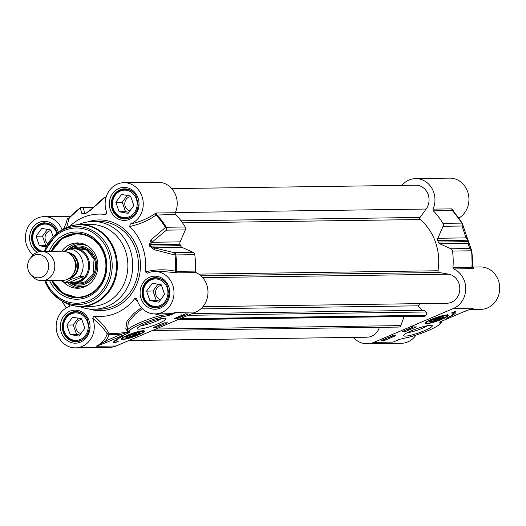 <?xml version="1.0" encoding="UTF-8"?>
<svg xmlns="http://www.w3.org/2000/svg" width="526" height="526" viewBox="0 0 526 526"><rect width="100%" height="100%" fill="white"/><g stroke="black" fill="none" stroke-linecap="round" stroke-linejoin="round"><path stroke-width="0.79" d="M441.321 318.322A6.141 0.927 -19.1 0 1 435.397 320.702A6.141 0.927 -19.1 0 1 430.925 321.452A6.141 0.927 -19.1 0 1 436.31 318.454A6.141 0.927 -19.1 0 1 442.399 317.48A6.141 0.927 -19.1 0 1 441.321 318.322M440.262 317.822L439.848 318.638L432.964 320.84L433.378 320.025L440.262 317.822M439.848 318.638L439.618 317.967M436.199 320.143L435.811 319.019M441.584 318.5A7.463 1.131 160.9 0 0 442.327 318.105A7.463 1.131 160.9 0 0 443.523 316.757A7.463 1.131 160.9 0 0 436.245 318.263A7.463 1.131 160.9 0 0 429.591 321.583A7.463 1.131 160.9 0 0 433.569 321.432A7.463 1.131 160.9 0 0 441.584 318.5M431.261 319.407A12.21 1.848 160.9 0 0 425.067 323.155A12.21 1.848 160.9 0 0 431.977 322.681A12.21 1.848 160.9 0 0 444.746 317.974A12.21 1.848 160.9 0 0 448.053 315.199A12.21 1.848 160.9 0 0 431.261 319.407M401.903 185.389A21.211 19.061 89.2 0 1 415.612 178.616A21.211 19.061 89.2 0 1 433.062 209.131A1.46 1.315 -90.8 0 0 433.352 210.847A68.748 61.792 89.2 0 1 442.918 223.386A2.926 2.63 89.2 0 1 443.096 226.279L437.856 238.271A2.926 2.63 -90.8 0 0 437.777 240.638A55.585 49.957 89.2 0 1 438.27 242.065A2.926 2.63 -90.8 0 0 439.756 243.775L450.887 248.791A2.926 2.63 89.2 0 1 452.505 251.066A68.748 61.792 89.2 0 1 452.965 267.491A1.46 1.315 -90.8 0 0 453.787 268.977A21.211 19.061 89.2 0 1 465.72 288.846A21.211 19.061 89.2 0 1 453.517 308.44L373.789 342.387A21.211 19.061 89.2 0 1 367.227 343.78A21.211 19.061 89.2 0 1 353.334 337.39M411.319 330.795A15.162 2.295 160.9 0 0 403.692 335.272A15.162 2.295 160.9 0 0 418.716 332.873A15.162 2.295 160.9 0 0 432.004 325.469A15.162 2.295 160.9 0 0 411.319 330.795M455.01 311.497A21.06 3.189 -19.1 0 1 455.924 312.036A21.06 3.189 -19.1 0 1 446.245 318.368A17.555 2.656 160.9 0 0 453.202 313.588A17.555 2.656 160.9 0 0 451.334 313.062L455.01 311.497M395.532 335.766L384.493 340.467L381.291 340.513L392.33 335.812L395.532 335.766M416.388 326.889L405.349 331.59L402.14 331.63L413.18 326.935L416.388 326.889M405.349 331.59L404.948 330.44M411.634 327.56L412.969 327.29L412.686 326.475M412.772 327.106L412.193 327.764L410.392 328.283M410.826 327.981L412.003 327.764L411.214 327.783M412.364 327.455L411.924 327.534M409.254 328.605L409.715 328.816L408.886 328.763M409.59 328.461L409.715 328.816M407.407 329.388L408.373 329.375L407.92 329.572L406.953 329.585M408.248 329.033L408.373 329.375M384.493 340.467L384.144 339.467M393.33 335.798L391.39 336.62L391.949 335.805M391.18 336.305L390.989 335.766M391.278 336.601L391.587 336.127M392.422 335.608L391.791 336.357L393.1 335.798M388.451 337.462L389.602 337.317L388.51 337.436M389.523 337.081L389.963 337.002M389.273 337.094L390.581 336.831L390.299 336.015M390.384 336.64L388.504 337.626M386.702 338.067L387.406 337.909M387.169 338.008L384.914 339.415L383.618 339.52M385.985 338.33L386.932 338.29M386.676 338.238L385.676 338.645M385.236 338.829L384.118 339.309M453.083 313.246A21.06 3.189 160.9 0 0 455.168 311.53M373.789 342.387L393.021 342.117L395.493 340.999M397.985 339.862A1.46 0.802 -114.9 0 1 397.873 339.941L397.873 339.941A1.46 0.802 -114.9 0 1 397.735 339.98L395.256 341.137M399.951 339.211A1.46 1.098 -99.1 0 0 400.135 339.198L400.135 339.198A1.46 1.098 -99.1 0 0 400.378 339.125L397.735 339.98M408.406 337.304A1.46 0.677 -104.5 0 0 408.524 337.298L408.524 337.298A1.46 0.677 -104.5 0 0 408.63 337.251L400.378 339.125M441.018 321.498A1.46 0.723 -114.1 0 1 440.913 321.57A1.46 1.44 134.8 0 1 439.933 322.819A23.4 3.544 -19.1 0 1 431.031 329.322A23.4 3.544 -19.1 0 1 408.63 337.251M447.468 318.671A1.46 0.605 -113.1 0 1 447.389 318.723L440.315 321.879L440.656 321.353A1.46 1.433 -161.6 0 1 439.743 322.26L439.933 322.819M440.913 321.57A1.46 0.723 -114.1 0 1 440.788 321.603A2.446 0.368 160.9 0 0 439.743 322.26M462.952 312.076A1.46 0.605 -113.1 0 1 462.873 312.135L447.389 318.723A1.46 0.605 -113.1 0 1 447.383 318.73A1.46 0.605 -113.1 0 1 447.291 318.749L440.788 321.603M471.283 308.913L462.86 312.135A1.46 0.605 -113.1 0 1 462.768 312.155L447.291 318.749M472.236 308.591L462.768 312.155M469.659 309.518L480.935 309.36A21.211 19.061 -90.8 0 0 499.7 287.886A21.211 19.061 -90.8 0 0 480.343 266.945L473.255 267.044L472.052 266.32M367.227 343.78L401.207 343.307A21.211 19.061 -90.8 0 0 415.994 335.115M458.81 218.119A21.211 19.061 -90.8 0 0 468.35 194.133A21.211 19.061 -90.8 0 0 449.592 178.136L415.612 178.616M453.787 268.977L473.19 268.523A1.46 1.44 -5 0 1 472.197 267.287A1.46 1.44 -5 0 1 472.19 267.28A1.46 1.44 -5 0 1 472.19 267.083L471.723 250.843A2.926 2.86 164 0 0 471.638 250.435A2.926 2.86 164 0 0 471.638 250.429A2.926 2.86 164 0 0 469.81 248.522A2.926 2.63 89.2 0 1 471.428 250.803L471.723 250.843A2.926 2.926 0 0 0 471.638 250.429L469.679 244.919A2.926 2.847 156.3 0 0 469.679 244.919A2.926 2.847 156.3 0 0 467.982 243.38L469.81 248.522L450.887 248.791M473.19 268.523C473.328 266.491 473.288 266.537 473.065 268.661M472.703 268.714A1.46 1.315 89.2 0 1 471.888 267.228L452.965 267.491M454.175 212.386L452.676 209.289A1.46 1.302 -24.4 0 0 452.511 210.564L452.511 210.564A1.46 1.302 -24.4 0 0 452.577 210.683M452.676 209.289L451.979 208.868A1.46 1.315 -90.8 0 0 452.268 210.578L452.755 210.913A68.413 61.489 -90.8 0 1 462.117 223.188M443.096 226.279L462.012 226.016A2.926 2.551 -20.4 0 0 462.393 223.708A2.926 2.551 -20.4 0 0 462.387 223.708A2.926 2.551 -20.4 0 0 462.183 223.294A2.926 0.69 149.3 0 0 462.163 223.234A2.926 0.69 149.3 0 0 461.841 223.123A2.926 2.63 89.2 0 1 462.012 226.016L466.075 237.877A2.926 2.512 -17 0 0 466.503 235.727A2.926 2.512 -17 0 0 466.503 235.72A2.926 2.512 -17 0 0 466.391 235.431L468.074 240.336A2.926 0.46 160.2 0 0 468.068 240.31A2.926 0.46 160.2 0 0 467.759 240.218A55.585 49.957 89.2 0 1 468.252 241.651L467.982 243.38L439.756 243.775M437.856 238.271L466.075 237.877L467.759 240.218L437.777 240.638M469.698 244.965A2.926 2.847 156.3 0 0 469.685 244.925L468.561 241.736A2.926 0.427 -18.4 0 1 468.567 241.756L469.567 244.682M427.566 325.66A12.532 1.894 -19.1 0 1 407.295 332.682M69.228 282.403A17.555 15.773 -90.8 0 0 74.107 283.192A17.555 15.773 -90.8 0 0 79.538 282.035A17.555 15.773 -90.8 0 0 89.348 262.342A17.555 15.773 -90.8 0 0 73.614 248.088A17.555 15.773 -90.8 0 0 66.263 250.231M30.416 274.039L32.001 275.959A14.629 13.143 -90.8 0 0 41.876 280.713L62.581 280.424A14.629 13.143 -90.8 0 0 67.111 279.464A14.629 13.143 -90.8 0 0 75.284 263.053A14.629 13.143 -90.8 0 0 62.173 251.172L41.469 251.461A14.629 13.143 -90.8 0 0 31.731 256.491L30.192 258.463A11.704 10.52 -90.8 0 0 30.416 274.039A11.704 10.52 -90.8 0 0 41.935 277.07A11.704 10.52 -90.8 0 0 46.755 259.436A11.704 10.52 -90.8 0 0 30.192 258.463M67.381 249.817L72.207 248.693L74.357 248.936L70.379 248.989L63.699 251.25M83.818 276.262L81.675 279.359L78.387 281.502L72.68 282.626L65.316 282.449L71.181 279.405L79.84 276.314L83.818 276.262L69.393 282.403M72.68 282.626L73.653 282.613A16.97 15.247 -90.8 0 0 78.9 281.495A16.97 15.247 -90.8 0 0 88.388 262.461A16.97 15.247 -90.8 0 0 73.18 248.68L72.207 248.693M41.876 280.713A14.629 13.143 -90.8 0 0 46.406 279.753A14.629 13.143 -90.8 0 0 54.579 263.342A14.629 13.143 -90.8 0 0 41.469 251.461M136.227 335.049A7.463 1.131 160.9 0 0 139.87 332.517A7.463 1.131 160.9 0 0 139.738 332.478A7.463 1.131 160.9 0 0 132.315 334.122A7.463 1.131 160.9 0 0 125.938 337.344A7.463 1.131 160.9 0 0 129.001 337.416A7.463 1.131 160.9 0 0 136.227 335.049M138.312 335.023A12.21 1.848 160.9 0 0 144.394 330.959A12.21 1.848 160.9 0 0 132.355 333.346A12.21 1.848 160.9 0 0 121.414 338.922A12.21 1.848 160.9 0 0 138.312 335.023M135.649 335.055A6.141 0.927 -19.1 0 1 127.266 337.219A6.141 0.927 -19.1 0 1 132.651 334.214A6.141 0.927 -19.1 0 1 138.739 333.241A6.141 0.927 -19.1 0 1 135.649 335.055M136.951 333.78L134.807 335.069L130.816 336.39L128.969 336.416L131.106 335.121L135.097 333.8L136.951 333.78M134.807 335.069L134.446 334.017M130.816 336.39L130.501 335.483M127.792 330.729L128.456 331.926A1.46 1.177 -37.2 0 0 127.601 331.788A68.334 61.417 89.2 0 1 108.81 333.142A1.46 1.269 -28.2 0 0 107.179 333.918L109.053 334.424A1.46 0.638 95.7 0 0 108.81 333.142C105.792 327.58 100.821 321.879 93.911 316.047L92.707 318.283A21.211 19.061 89.2 0 1 75.507 347.864L109.487 347.384A21.211 19.061 -90.8 0 0 116.049 345.99L195.784 312.043A21.211 19.061 -90.8 0 0 207.987 292.456A21.211 19.061 -90.8 0 0 196.047 272.586A1.46 1.315 89.2 0 1 195.231 271.094A68.748 61.792 -90.8 0 0 194.771 254.676A2.926 2.63 -90.8 0 0 193.154 252.395L182.022 247.378A2.926 2.63 89.2 0 1 180.536 245.675A55.585 49.957 -90.8 0 0 180.043 244.242A2.926 2.63 89.2 0 1 180.116 241.875L185.356 229.888A2.926 2.63 -90.8 0 0 185.185 226.989A68.748 61.792 -90.8 0 0 175.612 214.45A1.46 1.315 89.2 0 1 175.322 212.734A21.211 19.061 -90.8 0 0 157.872 182.22L123.893 182.693A21.211 19.061 89.2 0 1 142.973 200.34A21.211 19.061 89.2 0 1 130.323 224.004L129.633 226.502C139.831 224.28 148.615 220.466 155.992 215.062L175.612 214.45M158.254 323.628A15.162 2.295 160.9 0 0 165.651 318.486A15.162 2.295 160.9 0 0 150.857 321.55A15.162 2.295 160.9 0 0 137.332 328.29A15.162 2.295 160.9 0 0 143.565 328.448A15.162 2.295 160.9 0 0 158.254 323.628M114.556 342.932A21.06 3.189 -19.1 0 1 113.649 342.393A21.06 3.189 -19.1 0 1 123.327 336.055A17.555 2.656 160.9 0 0 116.371 340.841A17.555 2.656 160.9 0 0 118.238 341.361L114.556 342.932L114.083 341.565L116.299 340.624M174.04 318.657L185.08 313.963L188.282 313.917L177.242 318.618L174.04 318.657M153.184 327.54L164.224 322.839L167.432 322.793L156.393 327.494L153.184 327.54M158.799 325.048L159.648 325.127L159.365 324.312M159.45 324.871L158.97 325.541L156.367 326.081M159.069 325.298L158.701 325.364M158.333 325.246L156.833 325.883M160.621 324.371L160.404 324.943L159.865 324.693M160.233 324.535L160.765 324.785M162.074 323.753L163.625 323.358L163.047 323.806L161.627 323.944M156.393 327.494L155.992 326.344M177.203 317.402L179.215 316.777L178.932 315.955M178.156 316.908L178.268 317.231L178.538 316.744M179.024 316.534L178.452 317.231L176.775 317.724L177.058 317.277L176.775 317.724M179.234 316.336L182.055 315.561L181.772 314.745M180.701 315.935L180.24 316.172M181.062 315.672L181.174 315.995L181.424 315.515M185.533 313.812L183.252 315.212L181.911 315.311L181.378 315.988L178.755 316.54M183.633 314.574L182.41 315.094M184.711 314.055L184.547 314.555L183.554 314.91L184.067 314.39M177.242 318.618L176.933 317.711M195.784 312.043L176.545 312.312L171.095 314.094A1.46 0.802 65.1 0 0 171.838 314.449L176.545 312.312L170.707 313.647A1.46 1.137 -92.2 0 0 169.773 314.522A1.46 1.098 80.9 0 1 169.194 315.304L171.838 314.449M167.399 313.746L170.707 313.647A1.46 0.487 85 0 1 171.095 314.094L161.048 315.403A1.46 0.677 75.5 0 1 160.943 317.178L169.194 315.304M154.736 313.91L161.055 315.409A24.867 3.761 160.9 0 0 127.64 330.492L128.134 331.275A1.46 1.44 -45.2 0 0 129.639 331.604A23.4 3.544 -19.1 0 1 138.542 325.107A23.4 3.544 -19.1 0 1 160.943 317.178M141.409 307.598L133.88 313.397L126.99 321.208L125.832 328.428L127.601 331.788A1.46 0.625 -103.9 0 1 127.936 332.254L128.456 331.926A1.46 1.433 18.4 0 0 129.83 332.169L129.639 331.604M116.049 345.99L96.179 346.266L105.687 340.914A1.46 0.605 66.9 0 0 106.798 342.275L122.282 335.68A1.46 0.605 66.9 0 1 121.171 334.326L105.687 340.914A22.671 20.376 -90.8 0 0 109.053 334.424A69.636 62.587 -90.8 0 0 121.171 334.326L127.936 332.254A1.46 0.723 65.9 0 0 128.785 332.826A2.446 0.368 160.9 0 0 129.83 332.169M127.443 329.927L128.351 322.109L134.991 314.423L142.342 308.584M161.62 271.403L175.829 272.685A1.46 0.874 101.8 0 1 175.428 271.199C165.473 269.148 155.446 269.371 145.347 271.876L147.365 273.218A21.211 19.061 89.2 0 1 154.644 271.501A21.211 19.061 89.2 0 1 174.001 292.443A21.211 19.061 89.2 0 1 155.236 313.917A21.211 19.061 89.2 0 1 136.891 299.472L136.372 298.617L134.643 298.696L137.457 301.102M75.507 347.864A21.211 19.061 89.2 0 1 56.427 330.21A21.211 19.061 89.2 0 1 69.077 306.553L70.162 304.863M93.911 316.047A51.193 46.012 -90.8 0 0 134.643 298.696M145.347 271.876A51.193 46.012 -90.8 0 0 129.633 226.502M106.614 212.044L105.496 214.509L106.732 213.701L106.699 212.274A21.211 19.061 89.2 0 1 123.893 182.693M105.496 214.509A51.193 46.012 -90.8 0 0 69.767 226.298M33.171 254.906A21.211 19.061 89.2 0 1 26.3 231.341A21.211 19.061 89.2 0 1 44.164 216.64A21.211 19.061 89.2 0 1 62.101 229.862M79.63 306.487A43.882 39.437 -90.8 0 0 93.904 309.242A43.882 39.437 -90.8 0 0 107.482 306.356A43.882 39.437 -90.8 0 0 132.006 257.129A43.882 39.437 -90.8 0 0 92.675 221.492A43.882 39.437 -90.8 0 0 78.486 224.648M86.297 317.25A14.629 13.143 -90.8 0 0 76.033 312.017A14.629 13.143 -90.8 0 0 63.094 326.824A14.629 13.143 -90.8 0 0 76.441 341.269A14.629 13.143 -90.8 0 0 80.971 340.302A14.629 13.143 -90.8 0 0 86.553 335.739M80.3 339.487A13.748 12.361 89.2 0 1 63.646 324.476A13.748 12.361 89.2 0 1 83.614 315.975A13.748 12.361 89.2 0 1 80.3 339.487M84.85 328.244L79.13 336.114L70.129 334.51L66.855 325.048L72.575 317.178L81.576 318.782L84.85 328.244M78.196 318.177L73.265 324.956L76.546 334.424L79.919 335.023M66.855 325.048L73.265 324.956M70.129 334.51L76.546 334.424M81.78 319.381A7.193 6.463 -90.8 0 0 79.939 319.841A7.193 6.463 -90.8 0 0 75.823 327.126A7.193 6.463 -90.8 0 0 80.958 333.596M166.025 283.304A14.629 13.143 -90.8 0 0 155.762 278.07A14.629 13.143 -90.8 0 0 142.822 292.877A14.629 13.143 -90.8 0 0 156.169 307.315A14.629 13.143 -90.8 0 0 160.7 306.356A14.629 13.143 -90.8 0 0 166.282 301.792M160.029 305.54A13.748 12.361 89.2 0 1 143.374 290.53A13.748 12.361 89.2 0 1 163.343 282.028A13.748 12.361 89.2 0 1 160.029 305.54M164.579 294.297L158.859 302.161L149.864 300.563L146.583 291.102L152.303 283.231L161.304 284.829L164.579 294.297M157.925 284.231L152.994 291.01L156.275 300.477L159.654 301.076M146.583 291.102L152.994 291.01M149.864 300.563L156.275 300.477M161.515 285.434A7.193 6.463 -90.8 0 0 159.667 285.888A7.193 6.463 -90.8 0 0 155.551 293.179A7.193 6.463 -90.8 0 0 160.693 299.649M135.274 194.502A14.629 13.143 -90.8 0 0 125.01 189.261A14.629 13.143 -90.8 0 0 112.071 204.068A14.629 13.143 -90.8 0 0 125.418 218.514A14.629 13.143 -90.8 0 0 129.948 217.547A14.629 13.143 -90.8 0 0 135.53 212.984M129.278 216.732A13.748 12.361 89.2 0 1 112.623 201.721A13.748 12.361 89.2 0 1 132.591 193.22A13.748 12.361 89.2 0 1 129.278 216.732M133.828 205.488L128.107 213.359L119.113 211.761L115.832 202.293L121.552 194.429L130.553 196.027L133.828 205.488M127.174 195.429L122.242 202.201L125.523 211.669L128.903 212.267M115.832 202.293L122.242 202.201M119.113 211.761L125.523 211.669M130.764 196.632A7.193 6.463 -90.8 0 0 128.916 197.086A7.193 6.463 -90.8 0 0 124.8 204.371A7.193 6.463 -90.8 0 0 129.935 210.841M55.546 228.448A14.629 13.143 -90.8 0 0 45.282 223.208A14.629 13.143 -90.8 0 0 32.54 235.26A14.629 13.143 -90.8 0 0 40.818 251.494M43.316 251.441A13.748 12.361 89.2 0 1 32.743 237.91A13.748 12.361 89.2 0 1 43.112 224.26A13.748 12.361 89.2 0 1 56.854 233.623M46.203 246.918L39.378 245.708L36.103 236.24L41.824 228.376L50.825 229.974L53.218 236.891M47.445 229.375L42.514 236.154L45.795 245.616L46.775 245.793M36.103 236.24L42.514 236.154M39.378 245.708L45.795 245.616M51.029 230.579A7.193 6.463 -90.8 0 0 49.188 231.032A7.193 6.463 -90.8 0 0 45.085 236.95A7.193 6.463 -90.8 0 0 47.938 243.735M66.638 227.488L69.09 218.395A68.413 61.489 89.2 0 1 80.195 207.941A2.926 2.84 -10.7 0 1 83.22 207.468A2.926 2.63 -90.8 0 0 80.688 207.606M68.84 218.566L67.341 218.816A1.46 1.427 -178.9 0 0 69.09 218.395M67.341 218.816L66.138 223.109L63.534 229.02M175.322 212.734L156.406 213.004L155.321 213.444C148.279 218.415 139.949 221.933 130.323 224.004M155.321 213.444A1.46 1.013 -126.4 0 0 155.992 215.062A68.413 61.489 89.2 0 1 165.42 227.449A2.926 1.946 50.9 0 1 166.44 230.151A2.926 2.63 -90.8 0 0 166.262 227.258A2.926 0.69 149.3 0 0 165.42 227.449L151.021 239.843A2.926 1.874 49.4 0 1 151.896 242.269L166.44 230.151L185.356 229.888M175.829 272.685L177.124 272.849A1.46 1.315 89.2 0 1 176.309 271.357L175.428 271.199A68.413 61.489 89.2 0 0 174.961 254.998L175.848 254.939A2.926 2.63 -90.8 0 0 174.231 252.658A2.926 1.637 103.2 0 1 174.961 254.998L154.466 249.791A2.926 1.545 103.7 0 0 153.796 247.772L150.554 246.096A55.585 49.957 -90.8 0 0 150.061 244.662L151.896 242.269L180.116 241.875M92.707 318.283C99.315 323.628 104.141 328.842 107.179 333.918A21.211 19.061 89.2 0 1 96.179 346.266L106.798 342.275M69.577 304.672L69.531 306.296M151.021 239.843L149.193 244.794A55.25 49.661 89.2 0 1 149.686 246.214L154.466 249.791M80.603 207.658A2.926 1.078 53.7 0 0 80.34 207.737A2.926 1.078 53.7 0 0 80.195 207.941L81.931 213.78A2.926 2.827 -17.7 0 1 84.712 213.471L83.22 207.468L93.326 207.329M85.081 213.582L84.712 213.471L85.081 213.582A2.926 1.197 66.1 0 0 84.877 213.628L84.877 213.628A2.926 1.197 66.1 0 0 84.601 213.898A55.25 49.661 89.2 0 1 85.876 213.359L90.866 209.973L104.924 197.408A2.926 1.269 -99.4 0 1 105.391 197.079A2.926 1.269 -99.4 0 1 105.476 197.072A68.748 61.792 -90.8 0 1 106.16 196.961L105.391 197.079A2.926 2.926 0 0 0 103.931 197.776L103.931 197.776A2.926 1.992 48.5 0 1 104.924 197.408A68.413 61.489 89.2 0 1 106.074 197.23M81.931 213.78L84.601 213.898M90.005 210.42A2.926 1.92 46.9 0 1 90.091 210.328L103.931 197.776A2.926 1.992 48.5 0 0 103.911 197.796M85.876 213.359A2.926 1.21 -112.2 0 1 86.172 213.076L90.104 210.328A2.926 1.92 46.9 0 1 90.866 209.973M66.309 307.874A68.413 61.489 89.2 0 1 62.916 302.706A2.926 2.551 159.6 0 1 62.712 302.292A2.926 2.551 159.6 0 1 62.706 302.292A2.926 2.551 159.6 0 1 62.693 302.24M62.982 302.812A2.926 0.69 -30.7 0 1 62.936 302.766A2.926 0.69 -30.7 0 1 62.916 302.706L62.39 301.306M161.212 318.677A12.532 1.894 -19.1 0 1 156.248 321.189A12.532 1.894 -19.1 0 1 140.942 325.699M70.852 305.021A40.956 36.813 -90.8 0 0 81.122 306.5L91.642 306.349A40.956 36.813 -90.8 0 0 104.312 303.653A40.956 36.813 -90.8 0 0 127.207 257.707A40.956 36.813 -90.8 0 0 90.498 224.444L79.972 224.595A40.956 36.813 -90.8 0 0 69.754 226.358M49.595 280.608A33.644 30.238 -90.8 0 0 87.5 297.026A33.644 30.238 -90.8 0 0 98.697 242.683A33.644 30.238 -90.8 0 0 49.188 251.356M51.298 251.329A32.178 28.923 89.2 0 1 76.809 233.412A32.178 28.923 89.2 0 1 105.654 259.548A32.178 28.923 89.2 0 1 87.671 295.651A32.178 28.923 89.2 0 1 77.71 297.769A32.178 28.923 89.2 0 1 51.706 280.575M51.758 251.323L62.14 238.436L77.066 233.412A32.178 28.923 -90.8 0 0 51.811 251.316M52.219 280.568A32.178 28.923 -90.8 0 0 77.966 297.762L62.91 293.16L52.166 280.568M63.495 281.989A22.671 20.376 -90.8 0 0 79.038 288.202A22.671 20.376 -90.8 0 0 96.528 257.49A22.671 20.376 -90.8 0 0 78.407 242.94A22.671 20.376 -90.8 0 0 61.746 251.178M70.734 282.83A19.6 17.614 -90.8 0 0 96.639 265.321A19.6 17.614 -90.8 0 0 70.254 248.542M99.828 344.622A21.211 19.061 -90.8 0 0 100.17 344.832M202.931 306.665L446.863 303.252A14.629 13.143 -90.8 0 0 459.777 289.695A14.629 13.143 -90.8 0 0 448.698 274.184L439.072 272.475A1.46 1.315 89.2 0 1 437.987 270.765A52.659 47.327 -90.8 0 0 420.241 219.533A1.46 1.315 89.2 0 1 420.024 217.448L426.139 209.039A14.629 13.143 -90.8 0 0 427.723 193.45A14.629 13.143 -90.8 0 0 415.704 185.198L171.765 188.61M422.043 310.34L418.117 305.823L420.162 303.627M177.775 319.709L424.265 316.264A2.341 2.104 -90.8 0 0 425.698 315.607L425.981 315.298A2.341 2.104 -90.8 0 0 426.027 311.99L424.567 310.307L192.227 313.555M398.892 327.067L152.402 330.512L398.793 327.06A2.341 2.104 -90.8 0 0 400.812 325.607L404.093 316.547M128.87 340.532L367.135 337.199A14.629 13.143 -90.8 0 0 379.371 327.336M418.117 305.823L200.794 308.861M443.826 318.125A10.822 1.637 160.9 0 0 439.309 316.751A10.822 1.637 160.9 0 0 426.711 323.115A10.822 1.637 160.9 0 0 443.826 318.125M453.517 308.44L473.393 308.157A21.211 19.061 -90.8 0 1 471.71 308.775M472.19 267.044A68.413 61.489 -90.8 0 0 471.723 250.843M452.505 251.066L471.428 250.803A68.748 61.792 89.2 0 1 471.888 267.228M433.352 210.847L452.268 210.578A68.748 61.792 89.2 0 1 461.841 223.123L442.918 223.386M438.27 242.065L468.252 241.651A2.926 0.427 -18.4 0 1 468.561 241.736A55.25 49.661 -90.8 0 0 468.074 240.336M451.979 208.868L433.062 209.131M73.364 257.799A11.552 10.389 89.2 0 1 73.581 273.487M69.813 277.886A12.723 11.44 -90.8 0 0 70.477 277.629A12.723 11.44 -90.8 0 0 77.789 265.196A12.723 11.44 -90.8 0 0 69.471 253.512M67.512 252.355A13.459 12.098 89.2 0 1 78.348 263.953A13.459 12.098 89.2 0 1 70.714 278.313A13.459 12.098 89.2 0 1 67.887 279.096M79.84 276.314A16.97 15.247 -90.8 0 0 70.379 248.989M142.789 331.295A10.822 1.637 160.9 0 0 129.455 334.648A10.822 1.637 160.9 0 0 123.584 338.954A10.822 1.637 160.9 0 0 137.7 335.029A10.822 1.637 160.9 0 0 142.789 331.295M122.282 335.68L128.785 332.826M129.534 219.342A16.53 14.853 -90.8 0 0 133.519 191.07A16.53 14.853 -90.8 0 0 109.513 201.294A16.53 14.853 -90.8 0 0 129.534 219.342M80.557 342.091A16.53 14.853 -90.8 0 0 84.541 313.825A16.53 14.853 -90.8 0 0 60.536 324.049A16.53 14.853 -90.8 0 0 80.557 342.091M58.471 232.4A16.53 14.853 -90.8 0 0 34.861 225.2A16.53 14.853 -90.8 0 0 37.274 252.289M160.285 308.144A16.53 14.853 -90.8 0 0 164.27 279.878A16.53 14.853 -90.8 0 0 140.264 290.096A16.53 14.853 -90.8 0 0 160.285 308.144M88.881 308.959A45.341 40.752 -90.8 0 0 114.366 307.631A45.341 40.752 -90.8 0 0 138.206 250.547A45.341 40.752 -90.8 0 0 87.664 221.919M92.675 221.492L98.447 221.413A43.882 39.437 89.2 0 1 137.779 257.05A43.882 39.437 89.2 0 1 113.254 306.277A43.882 39.437 89.2 0 1 99.67 309.163L93.904 309.242M129.705 217.968A15.063 13.538 89.2 0 1 125.043 218.954A15.063 13.538 89.2 0 1 111.288 204.081A15.063 13.538 89.2 0 1 124.623 188.827C129.541 188.913 133.394 191.286 136.188 195.948L138.2 204.785C137.621 211.13 134.755 215.529 129.606 217.988L125.043 218.954M160.456 306.77A15.063 13.538 89.2 0 1 155.795 307.763A15.063 13.538 89.2 0 1 142.04 292.89A15.063 13.538 89.2 0 1 155.374 277.636C160.292 277.721 164.145 280.095 166.939 284.757L168.958 293.593C168.373 299.932 165.506 304.33 160.358 306.789L155.795 307.763M80.728 340.716A15.063 13.538 89.2 0 1 76.066 341.709A15.063 13.538 89.2 0 1 62.311 326.837A15.063 13.538 89.2 0 1 75.645 311.583C80.563 311.668 84.416 314.042 87.211 318.703L89.223 327.54C88.644 333.878 85.777 338.277 80.623 340.736L76.066 341.709M105.299 341.302A15.063 13.538 -90.8 0 0 105.838 341.282L105.174 341.302M39.68 251.625A15.063 13.538 89.2 0 1 31.823 234.826A15.063 13.538 89.2 0 1 44.888 222.774L52.738 225.496L57.748 232.939M67.841 218.586A1.46 1.315 -90.8 0 0 68.433 218.731L80.34 207.737A2.926 2.926 0 0 1 82.036 207.172L93.674 207.007M156.406 213.004A1.46 1.315 -90.8 0 0 156.695 214.713A68.748 61.792 -90.8 0 1 166.262 227.258L185.185 226.989M195.231 271.094L176.309 271.357A68.748 61.792 -90.8 0 0 175.848 254.939L194.771 254.676M193.154 252.395L174.231 252.658L153.796 247.772L182.022 247.378M149.686 246.214A2.926 0.427 -18.4 0 1 150.554 246.096L180.536 245.675M180.043 244.242L150.061 244.662A2.926 0.46 160.2 0 0 149.193 244.794M84.508 213.786L86.172 213.076A2.926 1.21 -112.2 0 1 86.369 213.037M85.258 213.457L84.712 213.471M93.792 303.798A40.956 36.813 -90.8 0 0 116.68 257.858A40.956 36.813 -90.8 0 0 79.972 224.595C72.404 224.76 65.507 227.16 59.287 231.788A40.758 36.629 -90.8 0 1 112.327 246.747A40.758 36.629 -90.8 0 1 93.063 303.62A40.758 36.629 -90.8 0 1 60.234 299.886C66.585 304.337 73.548 306.546 81.122 306.5A40.956 36.813 -90.8 0 0 93.792 303.798M60.234 299.886L58.268 298.492L46.919 285.467L44.736 280.674A39.049 35.097 -90.8 0 0 58.268 298.492A39.049 35.097 -90.8 0 0 89.729 302.069A39.049 35.097 -90.8 0 0 108.185 247.575A39.049 35.097 -90.8 0 0 57.36 233.235A39.049 35.097 -90.8 0 0 44.348 251.421M45.657 280.66A37.642 33.828 -90.8 0 0 88.795 300.76A37.642 33.828 -90.8 0 0 100.722 239.271A37.642 33.828 -90.8 0 0 45.249 251.408M52.554 280.568A31.593 28.397 -90.8 0 0 89.42 294.31A31.593 28.397 -90.8 0 0 104.01 254.308A31.593 28.397 -90.8 0 0 78.907 234.037A31.593 28.397 -90.8 0 0 52.146 251.316M80.005 243.097A22.46 20.185 -90.8 0 0 65.75 250.429M67.453 282.429A22.46 20.185 -90.8 0 0 80.636 288.005M69.767 282.58A21.04 18.91 -90.8 0 0 88.164 284.954M87.618 245.931A21.04 18.91 -90.8 0 0 69.294 248.824M74.219 283.185A18.43 16.562 -90.8 0 0 91.162 278.149A18.43 16.562 -90.8 0 0 94.483 258.989A18.43 16.562 -90.8 0 0 73.732 248.088M94.22 259.285A17.568 15.793 -90.8 0 0 78.552 248.022M177.124 272.849L196.047 272.586M426.139 209.039L175.401 212.55M420.024 217.448L181.029 220.795M420.241 219.533L182.522 222.853M437.987 270.765L198.775 274.112M439.072 272.475L200.932 275.802M448.698 274.184L202.701 277.623M426.027 311.99L188.084 315.317M425.981 315.298L180.05 318.736M425.698 315.607L179.313 319.052M400.812 325.607L155.887 329.033M442.399 317.48L442.8 316.672M430.925 321.452L430.104 321.064M425.271 322.339L426.553 323.214C426.823 324.2 432.615 322.491 443.937 318.092C447.514 315.856 448.665 314.719 447.389 314.68M453.202 313.588L452.801 312.437M394.257 341.584L400.135 339.198L408.524 337.298C425.278 332.958 444.595 324.003 440.985 321.202M468.561 241.736L462.387 223.708A2.926 2.926 0 0 0 462.163 223.234L452.511 210.564M79.919 248.002L73.614 248.088M80.412 283.1L74.107 283.192M60.194 280.457L65.309 282.449M121.618 338.106C122.696 338.435 119.29 341.525 137.759 335.016C145.294 331.393 142.612 332.156 143.618 331.459L143.73 330.446M138.739 333.241L139.147 332.432M127.266 337.219L126.45 336.831M116.371 340.841L116.016 339.816M127.64 330.492L127.364 329.697M78.854 311.977L76.033 312.017M79.262 341.223L76.441 341.269M158.582 278.03L155.762 278.07M158.997 307.276L156.169 307.315M127.831 189.222L125.01 189.261M128.239 218.474L125.418 218.514M48.103 223.169L45.282 223.208M66.289 307.881L62.936 302.766A2.926 2.926 0 0 1 62.706 302.292M62.331 301.273L62.712 302.292M44.329 251.421L57.36 233.235L59.287 231.788M76.401 248.325L86.954 250.198L94.036 259.265L93.036 274.309L85.633 281.693L79.669 283.113L76.881 282.876M161.732 271.403L154.644 271.501M167.367 313.746L155.236 313.917M70.898 216.265L44.164 216.64"/></g></svg>
